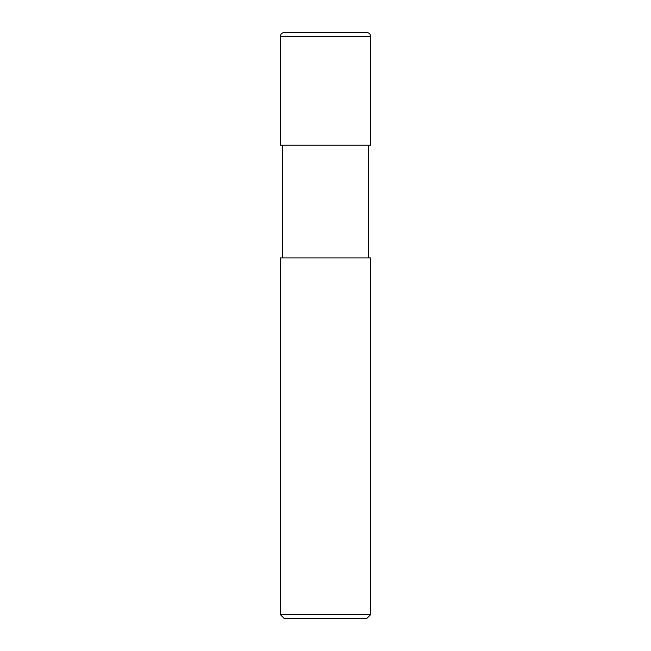 <?xml version="1.0" encoding="UTF-8"?>
<svg xmlns="http://www.w3.org/2000/svg" width="651" height="651" viewBox="0 0 651 651"><rect width="100%" height="100%" fill="white"/><g stroke="black" fill="none" stroke-linecap="round" stroke-linejoin="round"><path stroke-width="0.98" d="M370.565 614.69L370.565 257.894L280.435 257.894L280.435 614.69L284.186 618.45L366.814 618.45L370.565 614.69L280.435 614.69M368.32 257.894L368.32 145.222M282.68 145.222L282.68 257.894M370.565 145.222L370.565 36.31A3.76 3.76 0 0 0 366.814 32.55L284.186 32.55A3.76 3.76 0 0 0 280.435 36.31L280.435 145.222L370.565 145.222M284.186 32.55L366.814 32.55M280.435 36.31L370.565 36.31"/></g></svg>
